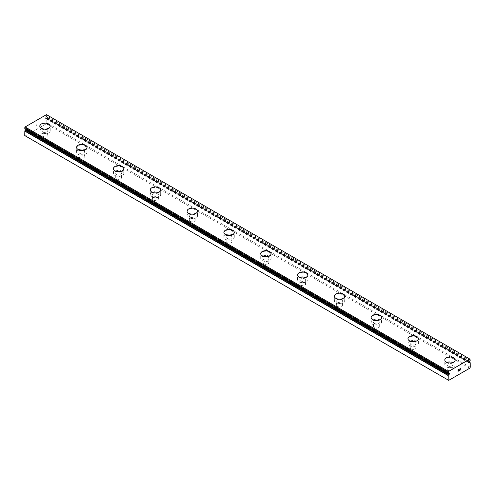 <?xml version="1.0" encoding="UTF-8"?>
<svg xmlns="http://www.w3.org/2000/svg" width="495" height="495" viewBox="0 0 495 495"><rect width="100%" height="100%" fill="white"/><g stroke="black" fill="none" stroke-linecap="round" stroke-linejoin="round"><path stroke-width="0.37" stroke-dasharray="2.48 1.86" d="M469.254 361.659L45.843 117.204L46.363 116.82A1.485 0.854 -60 0 1 46.765 116.121L46.474 114.642M24.75 135.581L25.301 135.902L46.289 123.787L46.839 122.828L46.765 118.237A1.485 0.854 -60 0 1 46.536 118.169A1.485 0.854 -60 0 1 46.363 118.002L45.843 118.218A0.65 0.377 -60 0 1 45.559 117.371A0.65 0.377 -60 0 1 45.843 117.204M42.929 136.354A2.927 1.689 0 0 0 46.122 136.719A2.927 1.689 0 0 0 47.928 135.16A2.927 1.689 0 0 0 47.068 133.959A2.927 1.689 0 0 0 43.882 133.594A2.927 1.689 0 0 0 42.069 135.16A2.927 1.689 0 0 0 42.929 136.354M42.929 132.103A2.927 1.689 0 0 0 46.122 132.468A2.927 1.689 0 0 0 47.928 130.909A2.927 1.689 0 0 0 47.068 129.709A2.927 1.689 0 0 0 43.882 129.344A2.927 1.689 0 0 0 42.069 130.909A2.927 1.689 0 0 0 42.929 132.103M50.205 126.132L50.205 126.126A5.21 3.007 180 0 1 50.205 126.132A5.21 3.007 180 0 1 46.994 128.91A5.21 3.007 180 0 1 41.32 128.261A5.21 3.007 180 0 1 39.792 126.132A5.21 3.007 180 0 1 39.792 126.126L39.792 126.126M79.745 157.608A2.927 1.689 0 0 0 82.937 157.979A2.927 1.689 0 0 0 84.744 156.414A2.927 1.689 0 0 0 83.89 155.22A2.927 1.689 0 0 0 80.697 154.855A2.927 1.689 0 0 0 78.891 156.414A2.927 1.689 0 0 0 79.745 157.608M79.745 153.357A2.927 1.689 0 0 0 82.937 153.728A2.927 1.689 0 0 0 84.744 152.163A2.927 1.689 0 0 0 83.89 150.969A2.927 1.689 0 0 0 80.697 150.604A2.927 1.689 0 0 0 78.891 152.163A2.927 1.689 0 0 0 79.745 153.357M87.027 147.392L87.027 147.38A5.21 3.007 180 0 1 87.027 147.392A5.21 3.007 180 0 1 83.81 150.171A5.21 3.007 180 0 1 78.136 149.515A5.21 3.007 180 0 1 76.614 147.392A5.21 3.007 180 0 1 76.614 147.386L76.614 147.38M116.566 178.868A2.927 1.689 0 0 0 119.759 179.233A2.927 1.689 0 0 0 121.566 177.674A2.927 1.689 0 0 0 120.706 176.474A2.927 1.689 0 0 0 117.513 176.109A2.927 1.689 0 0 0 115.706 177.674A2.927 1.689 0 0 0 116.566 178.868M116.566 174.617A2.927 1.689 0 0 0 119.759 174.983A2.927 1.689 0 0 0 121.566 173.417A2.927 1.689 0 0 0 120.706 172.223A2.927 1.689 0 0 0 117.513 171.858A2.927 1.689 0 0 0 115.706 173.417A2.927 1.689 0 0 0 116.566 174.617M123.843 168.647L123.843 168.64A5.21 3.007 180 0 1 123.843 168.647A5.21 3.007 180 0 1 120.632 171.425A5.21 3.007 180 0 1 114.958 170.775A5.21 3.007 180 0 1 113.429 168.647A5.21 3.007 180 0 1 113.429 168.64L113.429 168.64M153.382 200.122A2.927 1.689 0 0 0 156.575 200.494A2.927 1.689 0 0 0 158.381 198.928A2.927 1.689 0 0 0 157.528 197.734A2.927 1.689 0 0 0 154.335 197.369A2.927 1.689 0 0 0 152.528 198.928A2.927 1.689 0 0 0 153.382 200.122M153.382 195.871A2.927 1.689 0 0 0 156.575 196.237A2.927 1.689 0 0 0 158.381 194.677A2.927 1.689 0 0 0 157.528 193.483A2.927 1.689 0 0 0 154.335 193.112A2.927 1.689 0 0 0 152.528 194.677A2.927 1.689 0 0 0 153.382 195.871M160.658 189.907L160.658 189.894A5.21 3.007 180 0 1 160.658 189.907A5.21 3.007 180 0 1 157.447 192.685A5.21 3.007 180 0 1 151.773 192.029A5.21 3.007 180 0 1 150.245 189.907A5.21 3.007 180 0 1 150.245 189.901L150.245 189.894M190.204 221.383A2.927 1.689 0 0 0 193.397 221.748A2.927 1.689 0 0 0 195.203 220.182A2.927 1.689 0 0 0 194.343 218.988A2.927 1.689 0 0 0 191.15 218.623A2.927 1.689 0 0 0 189.344 220.182A2.927 1.689 0 0 0 190.204 221.383M190.204 217.132A2.927 1.689 0 0 0 193.397 217.497A2.927 1.689 0 0 0 195.203 215.931A2.927 1.689 0 0 0 194.343 214.737A2.927 1.689 0 0 0 191.15 214.372A2.927 1.689 0 0 0 189.344 215.931A2.927 1.689 0 0 0 190.204 217.132M197.48 211.161L197.48 211.148A5.21 3.007 180 0 1 197.48 211.161A5.21 3.007 180 0 1 194.263 213.939A5.21 3.007 180 0 1 188.589 213.289A5.21 3.007 180 0 1 187.067 211.161A5.21 3.007 180 0 1 187.067 211.155L187.067 211.148M227.019 242.637A2.927 1.689 0 0 0 230.212 243.002A2.927 1.689 0 0 0 232.019 241.442A2.927 1.689 0 0 0 231.165 240.248A2.927 1.689 0 0 0 227.972 239.877A2.927 1.689 0 0 0 226.159 241.442A2.927 1.689 0 0 0 227.019 242.637M227.019 238.386A2.927 1.689 0 0 0 230.212 238.751A2.927 1.689 0 0 0 232.019 237.192A2.927 1.689 0 0 0 231.165 235.997A2.927 1.689 0 0 0 227.972 235.626A2.927 1.689 0 0 0 226.159 237.192A2.927 1.689 0 0 0 227.019 238.386M234.296 232.421L234.296 232.409A5.21 3.007 180 0 1 234.296 232.421A5.21 3.007 180 0 1 231.085 235.193A5.21 3.007 180 0 1 225.411 234.543A5.21 3.007 180 0 1 223.882 232.421A5.21 3.007 180 0 1 223.882 232.415L223.882 232.421M263.835 263.897A2.927 1.689 0 0 0 267.028 264.262A2.927 1.689 0 0 0 268.841 262.697A2.927 1.689 0 0 0 267.981 261.502A2.927 1.689 0 0 0 264.788 261.137A2.927 1.689 0 0 0 262.981 262.697A2.927 1.689 0 0 0 263.835 263.897M263.835 259.64A2.927 1.689 0 0 0 267.028 260.011A2.927 1.689 0 0 0 268.841 258.446A2.927 1.689 0 0 0 267.981 257.252A2.927 1.689 0 0 0 264.788 256.886A2.927 1.689 0 0 0 262.981 258.446A2.927 1.689 0 0 0 263.835 259.64M271.118 253.675L271.118 253.663A5.21 3.007 180 0 1 271.118 253.675A5.21 3.007 180 0 1 267.9 256.453A5.21 3.007 180 0 1 262.226 255.804A5.21 3.007 180 0 1 260.704 253.675A5.21 3.007 180 0 1 260.704 253.669L260.704 253.675M300.657 285.151A2.927 1.689 0 0 0 303.85 285.516A2.927 1.689 0 0 0 305.656 283.957A2.927 1.689 0 0 0 304.796 282.763A2.927 1.689 0 0 0 301.603 282.391A2.927 1.689 0 0 0 299.797 283.957A2.927 1.689 0 0 0 300.657 285.151M300.657 280.9A2.927 1.689 0 0 0 303.85 281.265A2.927 1.689 0 0 0 305.656 279.706A2.927 1.689 0 0 0 304.796 278.506A2.927 1.689 0 0 0 301.603 278.14A2.927 1.689 0 0 0 299.797 279.706A2.927 1.689 0 0 0 300.657 280.9M307.933 274.923L307.933 274.929A5.21 3.007 180 0 1 304.722 277.707A5.21 3.007 180 0 1 299.048 277.058A5.21 3.007 180 0 1 297.52 274.929L297.52 274.923M337.472 306.405A2.927 1.689 0 0 0 340.665 306.776A2.927 1.689 0 0 0 342.472 305.211A2.927 1.689 0 0 0 341.618 304.017A2.927 1.689 0 0 0 338.425 303.652A2.927 1.689 0 0 0 336.619 305.211A2.927 1.689 0 0 0 337.472 306.405M337.472 302.154A2.927 1.689 0 0 0 340.665 302.525A2.927 1.689 0 0 0 342.472 300.96A2.927 1.689 0 0 0 341.618 299.766A2.927 1.689 0 0 0 338.425 299.401A2.927 1.689 0 0 0 336.619 300.96A2.927 1.689 0 0 0 337.472 302.154M344.755 296.177L344.755 296.189A5.21 3.007 180 0 1 344.755 296.189A5.21 3.007 180 0 1 341.538 298.968A5.21 3.007 180 0 1 335.864 298.312A5.21 3.007 180 0 1 334.342 296.189A5.21 3.007 180 0 1 334.342 296.183L334.342 296.177M374.294 327.665A2.927 1.689 0 0 0 377.487 328.03A2.927 1.689 0 0 0 379.294 326.471A2.927 1.689 0 0 0 378.434 325.271A2.927 1.689 0 0 0 375.241 324.906A2.927 1.689 0 0 0 373.434 326.471A2.927 1.689 0 0 0 374.294 327.665M374.294 323.414A2.927 1.689 0 0 0 377.487 323.779A2.927 1.689 0 0 0 379.294 322.22A2.927 1.689 0 0 0 378.434 321.02A2.927 1.689 0 0 0 375.241 320.655A2.927 1.689 0 0 0 373.434 322.22A2.927 1.689 0 0 0 374.294 323.414M381.571 317.443L381.571 317.437A5.21 3.007 180 0 1 381.571 317.443A5.21 3.007 180 0 1 378.353 320.222A5.21 3.007 180 0 1 372.679 319.572A5.21 3.007 180 0 1 371.157 317.443A5.21 3.007 180 0 1 371.157 317.437L371.157 317.437M411.11 348.919A2.927 1.689 0 0 0 414.303 349.291A2.927 1.689 0 0 0 416.109 347.725A2.927 1.689 0 0 0 415.256 346.531A2.927 1.689 0 0 0 412.063 346.166A2.927 1.689 0 0 0 410.256 347.725A2.927 1.689 0 0 0 411.11 348.919M411.11 344.668A2.927 1.689 0 0 0 414.303 345.034A2.927 1.689 0 0 0 416.109 343.474A2.927 1.689 0 0 0 415.256 342.28A2.927 1.689 0 0 0 412.063 341.915A2.927 1.689 0 0 0 410.256 343.474A2.927 1.689 0 0 0 411.11 344.668M418.386 338.704L418.386 338.691A5.21 3.007 180 0 1 418.386 338.704A5.21 3.007 180 0 1 415.175 341.482A5.21 3.007 180 0 1 409.501 340.826A5.21 3.007 180 0 1 407.973 338.704A5.21 3.007 180 0 1 407.973 338.698L407.973 338.691M447.932 370.18A2.927 1.689 0 0 0 451.118 370.545A2.927 1.689 0 0 0 452.931 368.985A2.927 1.689 0 0 0 452.071 367.785A2.927 1.689 0 0 0 448.878 367.42A2.927 1.689 0 0 0 447.072 368.985A2.927 1.689 0 0 0 447.932 370.18M447.932 365.929A2.927 1.689 0 0 0 451.118 366.294A2.927 1.689 0 0 0 452.931 364.728A2.927 1.689 0 0 0 452.071 363.534A2.927 1.689 0 0 0 448.878 363.169A2.927 1.689 0 0 0 447.072 364.728A2.927 1.689 0 0 0 447.932 365.929M455.208 359.958L455.208 359.945A5.21 3.007 180 0 1 455.208 359.958A5.21 3.007 180 0 1 451.991 362.736A5.21 3.007 180 0 1 446.317 362.086A5.21 3.007 180 0 1 444.795 359.958A5.21 3.007 180 0 1 444.795 359.952L444.795 359.945M446.317 366.857A5.21 3.007 0 0 0 451.991 367.507A5.21 3.007 0 0 0 455.208 364.728A5.21 3.007 0 0 0 453.68 362.606A5.21 3.007 0 0 0 448.006 361.956A5.21 3.007 0 0 0 444.795 364.728A5.21 3.007 0 0 0 446.317 366.857M446.317 362.618A5.21 3.007 0 0 0 451.991 363.268A5.21 3.007 0 0 0 455.208 360.49A5.21 3.007 0 0 0 453.68 358.368A5.21 3.007 0 0 0 448.006 357.712A5.21 3.007 0 0 0 444.795 360.49A5.21 3.007 0 0 0 446.317 362.618M409.501 345.603A5.21 3.007 0 0 0 415.175 346.253A5.21 3.007 0 0 0 418.386 343.474A5.21 3.007 0 0 0 416.864 341.346A5.21 3.007 0 0 0 411.19 340.696A5.21 3.007 0 0 0 407.973 343.474A5.21 3.007 0 0 0 409.501 345.603M409.501 341.358A5.21 3.007 0 0 0 415.175 342.008A5.21 3.007 0 0 0 418.386 339.236A5.21 3.007 0 0 0 416.864 337.107A5.21 3.007 0 0 0 411.19 336.458A5.21 3.007 0 0 0 407.973 339.236A5.21 3.007 0 0 0 409.501 341.358M372.679 324.343A5.21 3.007 0 0 0 378.353 324.992A5.21 3.007 0 0 0 381.571 322.22A5.21 3.007 0 0 0 380.042 320.092A5.21 3.007 0 0 0 374.368 319.442A5.21 3.007 0 0 0 371.157 322.22A5.21 3.007 0 0 0 372.679 324.343M372.679 320.104A5.21 3.007 0 0 0 378.353 320.754A5.21 3.007 0 0 0 381.571 317.976A5.21 3.007 0 0 0 380.042 315.853A5.21 3.007 0 0 0 374.368 315.197A5.21 3.007 0 0 0 371.157 317.976A5.21 3.007 0 0 0 372.679 320.104M335.864 303.089A5.21 3.007 0 0 0 341.538 303.738A5.21 3.007 0 0 0 344.755 300.96A5.21 3.007 0 0 0 343.227 298.838A5.21 3.007 0 0 0 337.553 298.182A5.21 3.007 0 0 0 334.342 300.96A5.21 3.007 0 0 0 335.864 303.089M335.864 298.844A5.21 3.007 0 0 0 341.538 299.5A5.21 3.007 0 0 0 344.755 296.722A5.21 3.007 0 0 0 343.227 294.593A5.21 3.007 0 0 0 337.553 293.943A5.21 3.007 0 0 0 334.342 296.722A5.21 3.007 0 0 0 335.864 298.844M299.048 281.828A5.21 3.007 0 0 0 304.722 282.484A5.21 3.007 0 0 0 307.933 279.706A5.21 3.007 0 0 0 306.411 277.577A5.21 3.007 0 0 0 300.737 276.928A5.21 3.007 0 0 0 297.52 279.706A5.21 3.007 0 0 0 299.048 281.828M299.048 277.59A5.21 3.007 0 0 0 304.722 278.24A5.21 3.007 0 0 0 307.933 275.461A5.21 3.007 0 0 0 306.411 273.339A5.21 3.007 0 0 0 300.737 272.683A5.21 3.007 0 0 0 297.52 275.461A5.21 3.007 0 0 0 299.048 277.59M262.226 260.574A5.21 3.007 0 0 0 267.9 261.224A5.21 3.007 0 0 0 271.118 258.446A5.21 3.007 0 0 0 269.589 256.323A5.21 3.007 0 0 0 263.915 255.667A5.21 3.007 0 0 0 260.704 258.446A5.21 3.007 0 0 0 262.226 260.574M262.226 256.33A5.21 3.007 0 0 0 267.9 256.985A5.21 3.007 0 0 0 271.118 254.207A5.21 3.007 0 0 0 269.589 252.079A5.21 3.007 0 0 0 263.915 251.429A5.21 3.007 0 0 0 260.704 254.207A5.21 3.007 0 0 0 262.226 256.33M225.411 239.314A5.21 3.007 0 0 0 231.085 239.97A5.21 3.007 0 0 0 234.296 237.192A5.21 3.007 0 0 0 232.774 235.063A5.21 3.007 0 0 0 227.1 234.413A5.21 3.007 0 0 0 223.882 237.192A5.21 3.007 0 0 0 225.411 239.314M225.411 235.076A5.21 3.007 0 0 0 231.085 235.725A5.21 3.007 0 0 0 234.296 232.947A5.21 3.007 0 0 0 232.774 230.825A5.21 3.007 0 0 0 227.1 230.175A5.21 3.007 0 0 0 223.882 232.947A5.21 3.007 0 0 0 225.411 235.076M188.589 218.06A5.21 3.007 0 0 0 194.263 218.71A5.21 3.007 0 0 0 197.48 215.931A5.21 3.007 0 0 0 195.952 213.809A5.21 3.007 0 0 0 190.278 213.159A5.21 3.007 0 0 0 187.067 215.931A5.21 3.007 0 0 0 188.589 218.06M188.589 213.821A5.21 3.007 0 0 0 194.263 214.471A5.21 3.007 0 0 0 197.48 211.693A5.21 3.007 0 0 0 195.952 209.564A5.21 3.007 0 0 0 190.278 208.915A5.21 3.007 0 0 0 187.067 211.693A5.21 3.007 0 0 0 188.589 213.821M151.773 196.8A5.21 3.007 0 0 0 157.447 197.456A5.21 3.007 0 0 0 160.658 194.677A5.21 3.007 0 0 0 159.136 192.549A5.21 3.007 0 0 0 153.462 191.899A5.21 3.007 0 0 0 150.245 194.677A5.21 3.007 0 0 0 151.773 196.8M151.773 192.561A5.21 3.007 0 0 0 157.447 193.211A5.21 3.007 0 0 0 160.658 190.439A5.21 3.007 0 0 0 159.136 188.31A5.21 3.007 0 0 0 153.462 187.661A5.21 3.007 0 0 0 150.245 190.439A5.21 3.007 0 0 0 151.773 192.561M114.958 175.546A5.21 3.007 0 0 0 120.632 176.195A5.21 3.007 0 0 0 123.843 173.417A5.21 3.007 0 0 0 122.321 171.295A5.21 3.007 0 0 0 116.647 170.645A5.21 3.007 0 0 0 113.429 173.417A5.21 3.007 0 0 0 114.958 175.546M114.958 171.307A5.21 3.007 0 0 0 120.632 171.957A5.21 3.007 0 0 0 123.843 169.179A5.21 3.007 0 0 0 122.321 167.056A5.21 3.007 0 0 0 116.647 166.4A5.21 3.007 0 0 0 113.429 169.179A5.21 3.007 0 0 0 114.958 171.307M78.136 154.292A5.21 3.007 0 0 0 83.81 154.941A5.21 3.007 0 0 0 87.027 152.163A5.21 3.007 0 0 0 85.499 150.041A5.21 3.007 0 0 0 79.825 149.385A5.21 3.007 0 0 0 76.614 152.163A5.21 3.007 0 0 0 78.136 154.292M78.136 150.047A5.21 3.007 0 0 0 83.81 150.703A5.21 3.007 0 0 0 87.027 147.925A5.21 3.007 0 0 0 85.499 145.796A5.21 3.007 0 0 0 79.825 145.146A5.21 3.007 0 0 0 76.614 147.925A5.21 3.007 0 0 0 78.136 150.047M41.32 133.031A5.21 3.007 0 0 0 46.994 133.681A5.21 3.007 0 0 0 50.205 130.909A5.21 3.007 0 0 0 48.683 128.78A5.21 3.007 0 0 0 43.009 128.131A5.21 3.007 0 0 0 39.792 130.909A5.21 3.007 0 0 0 41.32 133.031M41.32 128.793A5.21 3.007 0 0 0 46.994 129.442A5.21 3.007 0 0 0 50.205 126.664A5.21 3.007 0 0 0 48.683 124.542A5.21 3.007 0 0 0 43.009 123.886A5.21 3.007 0 0 0 39.792 126.664A5.21 3.007 0 0 0 41.32 128.793M458.587 370.081L458.153 370.328M458.945 370.699L458.153 371.151M458.945 369.047L458.054 369.561L458.054 371.33M459.558 369.14L460.375 368.391M460.523 369.79L459.682 370.272M460.276 368.472L459.471 370.514M36.84 123.96L36.84 124.666L36.847 123.96L36.055 124.412L36.84 123.96M36.413 125.031L36.84 124.783L36.413 125.031M36.84 124.783L36.84 125.495L36.847 124.783M36.84 125.495L36.055 125.947L36.847 125.495M36.055 126.064L36.946 125.551L36.946 123.781L36.055 124.294L36.946 123.781L36.946 125.551L36.055 126.064M34.966 124.926L34.966 126.695L34.966 124.926M24.824 128.793A1.485 0.854 -60 0 1 25.053 128.861A1.485 0.854 -60 0 1 25.226 129.022L25.746 128.811A0.65 0.377 -60 0 1 26.124 129.548M469.699 368.237L46.289 123.787M448.711 380.358L25.301 135.902M470.25 367.284L46.839 122.828M468.672 362.334L45.843 118.218M470.25 359.407L46.839 114.951M449.157 373.267L25.746 128.811M470.25 362.798L46.839 118.342M469.718 362.427L46.765 118.237M468.87 361.938L46.363 118.002M468.839 361.981L46.233 117.989M469.644 361.437L46.233 116.981M469.774 361.276L46.363 116.82M470.176 360.577L46.765 116.121M470.25 360.385L46.839 115.929M25.226 129.022L448.179 373.211M448.767 373.49L25.356 129.034M47.928 135.16L47.928 130.909M84.744 156.414L84.744 152.163M121.566 177.674L121.566 173.417M158.381 198.928L158.381 194.677M195.203 220.182L195.203 215.931M232.019 241.442L232.019 237.192M268.841 262.697L268.841 258.446M305.656 283.957L305.656 279.706M342.472 305.211L342.472 300.96M379.294 326.471L379.294 322.22M416.109 347.725L416.109 343.474M452.931 368.985L452.931 364.728M455.208 364.728L455.208 360.49M418.386 343.474L418.386 339.236M381.571 322.22L381.571 317.976M344.755 300.96L344.755 296.722M307.933 279.706L307.933 275.461M271.118 258.446L271.118 254.207M234.296 237.192L234.296 232.947M197.48 215.931L197.48 211.693M160.658 194.677L160.658 190.439M123.843 173.417L123.843 169.179M87.027 152.163L87.027 147.925M50.205 130.909L50.205 126.664M39.792 130.909L39.792 126.664M76.614 152.163L76.614 147.925M113.429 173.417L113.429 169.179M150.245 194.677L150.245 190.439M187.067 215.931L187.067 211.693M223.882 237.192L223.882 232.947M260.704 258.446L260.704 254.207M297.52 279.706L297.52 275.461M334.342 300.96L334.342 296.722M371.157 322.22L371.157 317.976M407.973 343.474L407.973 339.236M444.795 364.728L444.795 360.49M447.072 368.985L447.072 364.728M410.256 347.725L410.256 343.474M373.434 326.471L373.434 322.22M336.619 305.211L336.619 300.96M299.797 283.957L299.797 279.706M262.981 262.697L262.981 258.446M226.159 241.442L226.159 237.192M189.344 220.182L189.344 215.931M152.528 198.928L152.528 194.677M115.706 177.674L115.706 173.417M78.891 156.414L78.891 152.163M42.069 135.16L42.069 130.909M469.749 362.433L46.796 118.249M469.947 362.625L46.536 118.169M468.876 361.932L46.338 117.983M468.79 362.81L45.379 118.355M448.464 373.31L25.053 128.861M449.621 373.125L26.21 128.669"/><path stroke-width="0.74" d="M448.637 373.478L448.235 373.242A1.485 0.854 -60 0 1 448.464 373.31A1.485 0.854 -60 0 1 448.637 373.478L449.157 373.267A0.65 0.377 -60 0 1 449.441 374.109A0.65 0.377 -60 0 1 449.157 374.276L25.746 129.82L25.226 130.21A1.485 0.854 -60 0 1 24.824 130.903L24.75 135.581L448.161 380.036L448.235 375.358L24.824 130.903M26.124 129.548A0.65 0.377 -60 0 1 25.746 129.82M468.876 361.932L469.774 362.458A1.485 0.854 -60 0 0 469.947 362.625A1.485 0.854 -60 0 0 470.176 362.693L469.254 362.668A0.65 0.377 -60 0 1 468.969 361.826A0.65 0.377 -60 0 1 469.254 361.659L469.774 361.276A1.485 0.854 -60 0 1 470.176 360.577L469.879 359.098L46.474 114.642L25.121 126.974L24.793 128.78L448.179 373.211M39.792 126.126A5.21 3.007 180 0 1 43.009 123.348A5.21 3.007 180 0 1 48.683 123.998A5.21 3.007 180 0 1 50.205 126.126A5.21 3.007 180 0 1 46.994 128.898A5.21 3.007 180 0 1 41.32 128.248A5.21 3.007 180 0 1 39.792 126.126A5.21 3.007 180 0 1 43.009 123.354A5.21 3.007 180 0 1 48.683 124.01A5.21 3.007 180 0 1 50.205 126.126M76.614 147.38A5.21 3.007 180 0 1 79.825 144.602A5.21 3.007 180 0 1 85.499 145.258A5.21 3.007 180 0 1 87.027 147.386A5.21 3.007 180 0 1 83.81 150.158A5.21 3.007 180 0 1 78.136 149.509A5.21 3.007 180 0 1 76.614 147.38A5.21 3.007 180 0 1 79.831 144.614A5.21 3.007 180 0 1 85.499 145.264A5.21 3.007 180 0 1 87.027 147.38M122.321 166.524A5.21 3.007 180 0 1 123.843 168.64A5.21 3.007 180 0 1 120.632 171.412A5.21 3.007 180 0 1 114.958 170.763A5.21 3.007 180 0 1 113.429 168.64A5.21 3.007 180 0 1 116.647 165.868A5.21 3.007 180 0 1 122.321 166.524M113.429 168.64A5.21 3.007 180 0 1 116.647 165.862A5.21 3.007 180 0 1 122.321 166.512A5.21 3.007 180 0 1 123.843 168.64M159.136 187.778A5.21 3.007 180 0 1 160.658 189.901A5.21 3.007 180 0 1 157.447 192.673A5.21 3.007 180 0 1 151.773 192.017A5.21 3.007 180 0 1 150.245 189.894A5.21 3.007 180 0 1 153.469 187.129A5.21 3.007 180 0 1 159.136 187.778M150.245 189.894A5.21 3.007 180 0 1 153.462 187.116A5.21 3.007 180 0 1 159.136 187.766A5.21 3.007 180 0 1 160.658 189.894M195.952 209.038A5.21 3.007 180 0 1 197.48 211.155A5.21 3.007 180 0 1 194.263 213.927A5.21 3.007 180 0 1 188.589 213.277A5.21 3.007 180 0 1 187.067 211.148A5.21 3.007 180 0 1 190.284 208.383A5.21 3.007 180 0 1 195.952 209.038M187.067 211.148A5.21 3.007 180 0 1 190.278 208.376A5.21 3.007 180 0 1 195.952 209.026A5.21 3.007 180 0 1 197.48 211.148M232.774 230.293A5.21 3.007 180 0 1 234.296 232.415A5.21 3.007 180 0 1 231.085 235.187A5.21 3.007 180 0 1 225.411 234.531A5.21 3.007 180 0 1 223.882 232.409A5.21 3.007 180 0 1 227.1 229.643A5.21 3.007 180 0 1 232.774 230.293M223.882 232.409A5.21 3.007 180 0 1 227.1 229.631A5.21 3.007 180 0 1 232.774 230.28A5.21 3.007 180 0 1 234.296 232.409M260.704 253.663A5.21 3.007 180 0 1 263.915 250.885A5.21 3.007 180 0 1 269.589 251.54A5.21 3.007 180 0 1 271.118 253.669A5.21 3.007 180 0 1 267.9 256.441A5.21 3.007 180 0 1 262.226 255.791A5.21 3.007 180 0 1 260.704 253.663A5.21 3.007 180 0 1 263.922 250.897A5.21 3.007 180 0 1 269.589 251.547A5.21 3.007 180 0 1 271.118 253.663M297.52 274.929A5.21 3.007 180 0 1 300.737 272.151A5.21 3.007 180 0 1 306.411 272.807A5.21 3.007 180 0 1 307.933 274.929M306.411 272.795A5.21 3.007 180 0 1 307.933 274.923A5.21 3.007 180 0 1 304.722 277.701A5.21 3.007 180 0 1 299.048 277.045A5.21 3.007 180 0 1 297.52 274.923A5.21 3.007 180 0 1 300.737 272.145A5.21 3.007 180 0 1 306.411 272.795M334.342 296.183A5.21 3.007 180 0 1 337.559 293.411A5.21 3.007 180 0 1 343.227 294.061A5.21 3.007 180 0 1 344.755 296.183M343.227 294.055A5.21 3.007 180 0 1 344.755 296.177A5.21 3.007 180 0 1 341.538 298.955A5.21 3.007 180 0 1 335.864 298.306A5.21 3.007 180 0 1 334.342 296.177A5.21 3.007 180 0 1 337.553 293.399A5.21 3.007 180 0 1 343.227 294.055M371.157 317.437A5.21 3.007 180 0 1 374.368 314.659A5.21 3.007 180 0 1 380.042 315.309A5.21 3.007 180 0 1 381.571 317.437A5.21 3.007 180 0 1 378.353 320.209A5.21 3.007 180 0 1 372.679 319.56A5.21 3.007 180 0 1 371.157 317.437A5.21 3.007 180 0 1 374.375 314.665A5.21 3.007 180 0 1 380.042 315.321A5.21 3.007 180 0 1 381.571 317.437M407.973 338.691A5.21 3.007 180 0 1 411.19 335.913A5.21 3.007 180 0 1 416.864 336.563A5.21 3.007 180 0 1 418.386 338.698A5.21 3.007 180 0 1 415.175 341.47A5.21 3.007 180 0 1 409.501 340.82A5.21 3.007 180 0 1 407.973 338.691A5.21 3.007 180 0 1 411.196 335.926A5.21 3.007 180 0 1 416.864 336.575A5.21 3.007 180 0 1 418.386 338.691M444.795 359.945A5.21 3.007 180 0 1 448.006 357.173A5.21 3.007 180 0 1 453.68 357.823A5.21 3.007 180 0 1 455.208 359.952A5.21 3.007 180 0 1 451.991 362.724A5.21 3.007 180 0 1 446.317 362.074A5.21 3.007 180 0 1 444.795 359.945A5.21 3.007 180 0 1 448.012 357.18A5.21 3.007 180 0 1 453.68 357.836A5.21 3.007 180 0 1 455.208 359.945M458.16 369.617L458.16 370.328L458.153 369.617L458.945 369.165L458.16 369.617M458.16 370.328L458.587 370.081M458.587 370.198L458.16 370.446L458.587 370.198M458.16 370.446L458.16 371.151L458.153 370.446M458.16 371.151L458.945 370.699M458.054 371.33L458.945 370.817L458.054 371.33L458.054 369.561L458.945 369.047M459.558 369.14L460.375 368.391M460.158 369.369L459.682 370.272L460.158 369.363M459.682 370.272L460.517 369.79M460.282 368.472L459.465 370.514L460.523 369.907M459.471 370.514L460.517 369.907M470.207 362.699L470.25 367.284L469.699 368.237L448.711 380.358L448.161 380.036M448.235 373.242L448.526 371.429L469.879 359.098M448.235 375.358A1.485 0.854 -60 0 0 448.637 374.659L449.157 374.276M25.251 129.047L448.662 373.496M469.254 362.668L468.672 362.334M448.526 371.429L25.121 126.974M448.161 372.16L24.75 127.704M470.176 362.693L469.774 362.458M469.718 362.427L468.87 361.938M469.644 362.445L468.839 361.981M448.161 373.137L24.75 128.688M448.767 374.498L25.356 130.043M448.637 374.659L25.226 130.21M448.161 375.55L24.75 131.095M448.204 373.236L24.793 128.78"/></g></svg>
